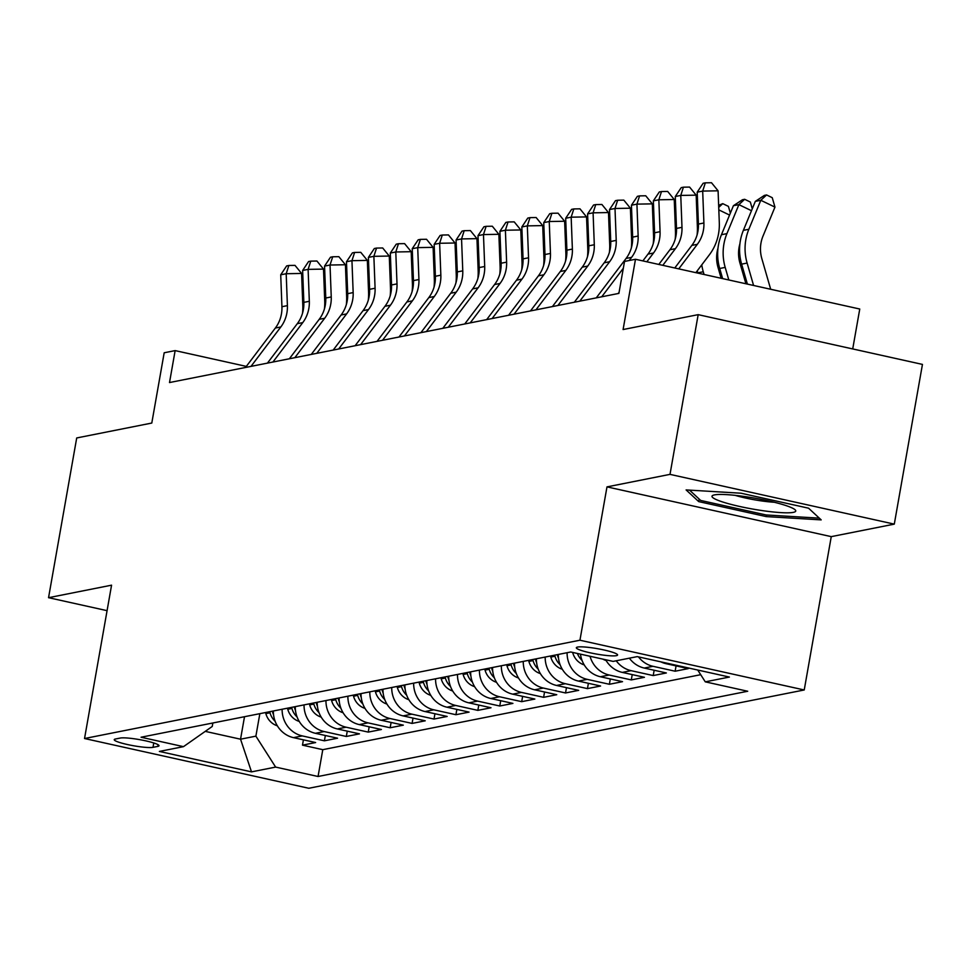 <?xml version="1.0" encoding="UTF-8"?>
<svg xmlns="http://www.w3.org/2000/svg" width="971" height="971" viewBox="0 0 971 971"><rect width="100%" height="100%" fill="white"/><g stroke="black" fill="none" stroke-linecap="round" stroke-linejoin="round"><path stroke-width="1.46" d="M577.563 647.062A20.937 2.731 -170 0 0 576.337 647.73A20.937 2.731 -170 0 0 593.172 653.434A20.937 2.731 -170 0 0 616.354 655.668A20.937 2.731 -170 0 0 617.58 655A20.937 2.731 -170 0 0 600.758 649.296A20.937 2.731 -170 0 0 577.563 647.062M852.72 348.929L859.76 309.021L635.483 259.269L624.523 261.442L618.891 293.388L169.512 382.55L175.144 350.604L164.184 352.776L151.792 423.053L76.709 437.957L48.55 597.687L107.077 610.662M894.291 524.134L922.45 364.404L698.173 314.653L670.002 474.37L606.984 486.884L579.942 640.217L804.231 689.968L831.261 536.635L894.291 524.134L670.002 474.37M579.942 640.217L84.538 738.518L308.814 788.27L804.231 689.968M273.361 710.99A26.168 24.603 78.8 0 0 293.509 737.644L315.636 742.548L302.479 745.158L303.413 739.841M282.124 709.243A26.168 24.603 78.8 0 0 302.272 735.909L324.399 740.812L325.346 735.496M324.399 740.812L337.556 738.203L315.429 733.299A26.168 24.603 78.8 0 1 295.281 706.633M317.201 702.288A26.168 24.603 78.8 0 0 337.35 728.942L359.476 733.858L346.319 736.467L347.266 731.139M339.122 697.943A26.168 24.603 78.8 0 0 359.27 724.597L381.397 729.5L368.24 732.11L369.186 726.793M361.042 693.585A26.168 24.603 78.8 0 0 381.19 720.251L403.317 725.155L390.16 727.765L391.107 722.448M382.962 689.24A26.168 24.603 78.8 0 0 403.111 715.894L425.237 720.81L412.08 723.419L413.027 718.091M404.883 684.883A26.168 24.603 78.8 0 0 425.031 711.549L447.158 716.452L434.001 719.062L434.947 713.746M426.803 680.537A26.168 24.603 78.8 0 0 446.951 707.204L469.078 712.107L455.921 714.717L456.868 709.4M448.723 676.192A26.168 24.603 78.8 0 0 468.872 702.846L490.998 707.762L477.853 710.371L478.788 705.043M470.644 671.835A26.168 24.603 78.8 0 0 490.792 698.501L512.919 703.405L499.774 706.014L500.708 700.698M492.564 667.49A26.168 24.603 78.8 0 0 512.712 694.156L534.839 699.059L521.694 701.669L522.629 696.353M514.484 663.144A26.168 24.603 78.8 0 0 534.633 689.798L556.759 694.714L543.614 697.324L544.549 691.995M536.405 658.787A26.168 24.603 78.8 0 0 556.553 685.453L578.68 690.357L565.535 692.966L566.469 687.65M558.325 654.442A26.168 24.603 78.8 0 0 578.485 681.096L600.6 686.012L587.455 688.621L588.39 683.305M580.476 654.151A26.168 24.603 78.8 0 0 600.406 676.751L622.52 681.666L609.375 684.276L610.31 678.947M605.673 659.746A26.168 24.603 78.8 0 0 622.326 672.405L644.441 677.309L631.296 679.918L632.23 674.602M629.378 658.18A26.168 24.603 78.8 0 0 644.246 668.048L666.361 672.964L653.216 675.573L654.151 670.257M660.85 661.846A26.168 24.603 78.8 0 0 666.167 663.703L688.293 668.606L675.136 671.216L676.071 665.9M153.005 747.342L157.824 746.396A20.282 2.646 -170 0 0 159.013 745.74A20.282 2.646 -170 0 0 142.713 740.218A20.282 2.646 -170 0 0 120.246 738.057L115.415 739.016A20.282 2.646 -170 0 0 114.238 739.659A20.282 2.646 -170 0 0 130.539 745.182A20.282 2.646 -170 0 0 153.005 747.342L153.77 742.961M244.51 716.707L240.541 739.198L255.883 736.152L275.63 767.09L318.051 776.497L747.706 691.255L705.274 681.836L729.391 677.054L637.243 656.614L613.138 661.397L570.705 651.99L141.062 737.232L183.483 746.65L212.236 726.466L212.855 722.994M275.63 767.09L251.513 771.872L159.378 751.433L183.483 746.65M302.479 745.158L322.785 749.673L700.71 674.687M675.136 671.216L653.01 666.312A26.168 24.603 -101.2 0 1 638.493 656.894M653.216 675.573L631.089 670.658A26.168 24.603 -101.2 0 1 616.233 660.79M631.296 679.918L609.169 675.015A26.168 24.603 -101.2 0 1 590.028 656.275M609.375 684.276L587.249 679.36A26.168 24.603 -101.2 0 1 567.1 652.706M587.455 688.621L565.328 683.705A26.168 24.603 -101.2 0 1 545.18 657.051M565.535 692.966L543.408 688.063A26.168 24.603 -101.2 0 1 523.26 661.397M543.614 697.324L521.488 692.408A26.168 24.603 -101.2 0 1 501.339 665.754M521.694 701.669L499.567 696.765A26.168 24.603 -101.2 0 1 479.419 670.099M499.774 706.014L477.647 701.111A26.168 24.603 -101.2 0 1 457.487 674.444M477.853 710.371L455.727 705.456A26.168 24.603 -101.2 0 1 435.566 678.802M455.921 714.717L433.806 709.813A26.168 24.603 -101.2 0 1 413.646 683.147M434.001 719.062L411.886 714.158A26.168 24.603 -101.2 0 1 391.726 687.492M412.08 723.419L389.966 718.504A26.168 24.603 -101.2 0 1 369.805 691.85M390.16 727.765L368.045 722.861A26.168 24.603 -101.2 0 1 347.885 696.195M368.24 732.11L346.113 727.206A26.168 24.603 -101.2 0 1 325.965 700.552M346.319 736.467L324.193 731.551A26.168 24.603 -101.2 0 1 304.044 704.897M259.852 713.661L255.883 736.152M635.483 259.269L623.091 329.545L698.173 314.653M84.538 738.518L111.568 585.173L48.55 597.687M246.331 366.395L175.144 350.604M205.257 731.369L240.541 739.198L251.513 771.872M322.785 749.673L318.051 776.497M705.274 681.836L697.736 670.039M606.984 486.884L831.261 536.635M741.031 493.219L686.109 489.918L698.719 501.606L766.265 516.596L821.187 519.886L808.576 508.197L741.031 493.219M766.556 514.982L766.265 516.596M699.169 499.058L698.719 501.606M245.517 367.463L275.351 328.04A32.723 30.756 78.8 0 0 281.93 306.715L280.716 274.805L286.19 273.725L288.848 265.484L295.002 265.374L301.593 273.446L302.806 305.355A49.072 46.123 -101.2 0 1 302.503 313.269M251.004 366.383L280.837 326.948A32.723 30.756 78.8 0 0 287.404 305.634L286.19 273.725L301.593 273.446M280.716 274.805L286.651 265.908L288.848 265.484M277.33 725.798A17.344 16.301 -101.2 0 1 265.848 713.6L265.556 712.532M273.555 714.85A17.344 16.301 -101.2 0 1 272.645 712.253L272.353 711.185M269.72 711.707L270.011 712.775A17.344 16.301 78.8 0 0 275.145 721.295M347.339 284.382L346.161 283.823M345.992 279.284L347.108 278.543M347.181 280.279L346.064 281.311M721.829 501.704A42.53 5.547 -170 0 0 772.236 511.875A42.53 5.547 -170 0 0 794.873 509.581A42.53 5.547 -170 0 0 785.915 505.551A42.53 5.547 -170 0 0 744.575 496.533A42.53 5.547 -170 0 0 713.309 495.198A42.53 5.547 -170 0 0 721.829 501.704M735.144 495.344A29.118 3.799 -170 0 0 774.3 502.25M819.306 518.15L766.095 514.958L700.661 500.441L689.531 490.124M267.438 363.118L297.284 323.695A32.723 30.756 78.8 0 0 303.85 302.369L302.636 270.46L308.11 269.368L310.769 261.126L316.922 261.017L323.513 269.101L324.727 301.01A49.072 46.123 -101.2 0 1 324.423 308.924M272.924 362.025L302.758 322.603A32.723 30.756 78.8 0 0 309.324 301.277L308.11 269.368L323.513 269.101M302.636 270.46L308.572 261.563L310.769 261.126M289.358 358.772L319.204 319.338A32.723 30.756 78.8 0 0 325.771 298.024L324.557 266.103L330.031 265.022L332.689 256.781L338.843 256.672L345.433 264.755L346.647 296.665A49.072 46.123 -101.2 0 1 346.344 304.566M294.844 357.68L324.678 318.257A32.723 30.756 78.8 0 0 331.245 296.932L330.031 265.022L345.433 264.755M324.557 266.103L330.492 257.218L332.689 256.781M311.278 354.415L341.124 314.992A32.723 30.756 78.8 0 0 347.691 293.667L346.477 261.757L351.951 260.677L354.609 252.436L360.763 252.326L367.354 260.398L368.567 292.307A49.072 46.123 -101.2 0 1 368.264 300.221M316.764 353.335L346.598 313.9A32.723 30.756 78.8 0 0 353.165 292.587L351.951 260.677L367.354 260.398M346.477 261.757L352.412 252.861L354.609 252.436M333.199 350.07L363.045 310.647A32.723 30.756 78.8 0 0 369.611 289.322L368.397 257.412L373.871 256.32L376.53 248.078L382.683 247.969L389.274 256.053L390.488 287.962A49.072 46.123 -101.2 0 1 390.184 295.876M338.685 348.977L368.519 309.555A32.723 30.756 78.8 0 0 375.085 288.229L373.871 256.32L389.274 256.053M368.397 257.412L374.333 248.515L376.53 248.078M299.25 721.441A17.344 16.301 -101.2 0 1 287.768 709.255L287.477 708.187M295.487 710.505A17.344 16.301 -101.2 0 1 294.565 707.908L294.274 706.839M291.64 707.361L291.931 708.429A17.344 16.301 78.8 0 0 297.065 716.95M369.259 280.036L368.082 279.466M367.912 274.939L369.029 274.198M369.101 275.934L367.985 276.953M321.17 717.096A17.344 16.301 -101.2 0 1 309.688 704.91L309.397 703.829M317.408 706.16A17.344 16.301 -101.2 0 1 316.485 703.562L316.194 702.482M313.56 703.004L313.851 704.084A17.344 16.301 78.8 0 0 318.998 712.605M391.179 275.691L390.002 275.121M389.832 270.593L390.949 269.841M391.022 271.577L389.905 272.608M343.103 712.75A17.344 16.301 -101.2 0 1 331.609 700.552L331.317 699.484M339.328 701.802A17.344 16.301 -101.2 0 1 338.406 699.205L338.114 698.137M335.481 698.659L335.772 699.727A17.344 16.301 78.8 0 0 340.918 708.247M413.1 271.334L411.922 270.763M411.753 266.236L412.869 265.496M412.942 267.231L411.825 268.263M365.023 708.393A17.344 16.301 -101.2 0 1 353.529 696.207L353.238 695.139M361.248 697.457A17.344 16.301 -101.2 0 1 360.326 694.86L360.035 693.792M357.401 694.314L357.692 695.382A17.344 16.301 78.8 0 0 362.838 703.902M435.02 266.989L433.843 266.418M433.673 261.891L434.79 261.15M434.862 262.874L433.746 263.906M355.119 345.725L384.965 306.29A32.723 30.756 78.8 0 0 391.531 284.976L390.318 253.055L395.792 251.975L398.45 243.733L404.604 243.624L411.194 251.695L412.408 283.617A49.072 46.123 -101.2 0 1 412.105 291.518M360.605 344.632L390.439 305.21A32.723 30.756 78.8 0 0 397.005 283.884L395.792 251.975L411.194 251.695M390.318 253.055L396.253 244.17L398.45 243.733M386.944 704.048A17.344 16.301 -101.2 0 1 375.449 691.862L375.158 690.782M383.169 693.112A17.344 16.301 -101.2 0 1 382.246 690.515L381.955 689.434M379.321 689.956L379.612 691.036A17.344 16.301 78.8 0 0 384.759 699.557M456.94 262.631L455.763 262.073M455.593 257.533L456.722 256.793M456.783 258.529L455.666 259.56M377.051 341.367L406.885 301.945A32.723 30.756 78.8 0 0 413.452 280.619L412.238 248.71L417.712 247.629L420.37 239.376L426.524 239.279L433.115 247.35L434.328 279.26A49.072 46.123 -101.2 0 1 434.025 287.173M382.525 340.287L412.359 300.852A32.723 30.756 78.8 0 0 418.926 279.539L417.712 247.629L433.115 247.35M412.238 248.71L418.173 239.813L420.37 239.376M408.864 699.703A17.344 16.301 -101.2 0 1 397.37 687.504L397.078 686.436M405.089 688.755A17.344 16.301 -101.2 0 1 404.167 686.157L403.875 685.089M401.241 685.611L401.533 686.679A17.344 16.301 78.8 0 0 406.679 695.2M478.861 258.286L477.683 257.716M477.514 253.188L478.642 252.448M478.703 254.184L477.586 255.215M398.972 337.022L428.806 297.599A32.723 30.756 78.8 0 0 435.372 276.274L434.158 244.364L439.632 243.272L442.291 235.031L448.456 234.921L455.035 243.005L456.249 274.914A49.072 46.123 -101.2 0 1 455.945 282.828M404.446 335.93L434.28 296.507A32.723 30.756 78.8 0 0 440.846 275.181L439.632 243.272L455.035 243.005M434.158 244.364L440.094 235.468L442.291 235.031M430.784 695.345A17.344 16.301 -101.2 0 1 419.29 683.159L418.999 682.091M427.009 684.409A17.344 16.301 -101.2 0 1 426.087 681.812L425.796 680.744M423.162 681.266L423.453 682.334A17.344 16.301 78.8 0 0 428.599 690.854M500.781 253.941L499.604 253.37M499.434 248.843L500.563 248.103M500.623 249.826L499.507 250.858M420.892 332.677L450.726 293.242A32.723 30.756 78.8 0 0 457.292 271.929L456.079 240.007L461.553 238.927L464.211 230.685L470.377 230.576L476.955 238.648L478.169 270.569A49.072 46.123 -101.2 0 1 477.866 278.471M426.366 331.584L456.2 292.162A32.723 30.756 78.8 0 0 462.766 270.836L461.553 238.927L476.955 238.648M456.079 240.007L462.014 231.122L464.211 230.685M452.704 691A17.344 16.301 -101.2 0 1 441.21 678.814L440.919 677.734M448.93 680.052A17.344 16.301 -101.2 0 1 448.007 677.467L447.716 676.386M445.082 676.908L445.373 677.989A17.344 16.301 78.8 0 0 450.52 686.497M522.701 249.583L521.524 249.025M521.354 244.486L522.483 243.745M522.544 245.481L521.427 246.513M442.812 328.319L472.646 288.897A32.723 30.756 78.8 0 0 479.213 267.571L477.999 235.662L483.473 234.569L486.131 226.328L492.297 226.219L498.876 234.302L500.089 266.212A49.072 46.123 -101.2 0 1 499.786 274.125M448.286 327.239L478.12 287.804A32.723 30.756 78.8 0 0 484.699 266.491L483.473 234.569L498.876 234.302M477.999 235.662L483.934 226.765L486.131 226.328M474.625 686.655A17.344 16.301 -101.2 0 1 463.131 674.457L462.839 673.389M470.85 675.707A17.344 16.301 -101.2 0 1 469.928 673.109L469.636 672.041M467.002 672.563L467.294 673.631A17.344 16.301 78.8 0 0 472.44 682.152M544.622 245.238L543.444 244.668M543.275 240.14L544.403 239.4M544.464 241.136L543.347 242.155M464.733 323.974L494.567 284.552A32.723 30.756 78.8 0 0 501.133 263.226L499.919 231.316L505.393 230.224L508.051 221.983L514.217 221.874L520.796 229.957L522.01 261.867A49.072 46.123 -101.2 0 1 521.706 269.768M470.207 322.882L500.041 283.459A32.723 30.756 78.8 0 0 506.619 262.134L505.393 230.224L520.796 229.957M499.919 231.316L505.855 222.42L508.051 221.983M496.545 682.297A17.344 16.301 -101.2 0 1 485.051 670.111L484.76 669.043M492.77 671.362A17.344 16.301 -101.2 0 1 491.848 668.764L491.557 667.696M488.923 668.218L489.214 669.286A17.344 16.301 78.8 0 0 494.36 677.807M566.542 240.893L565.365 240.323M565.195 235.795L566.324 235.055M566.384 236.778L565.268 237.81M486.653 319.629L516.487 280.194A32.723 30.756 78.8 0 0 523.053 258.869L521.84 226.959L527.326 225.879L529.972 217.638L536.138 217.528L542.716 225.6L543.93 257.521A49.072 46.123 -101.2 0 1 543.626 265.423M492.127 318.537L521.961 279.114A32.723 30.756 78.8 0 0 528.54 257.788L527.326 225.879L542.716 225.6M521.84 226.959L527.787 218.074L529.972 217.638M518.465 677.952A17.344 16.301 -101.2 0 1 506.971 665.766L506.68 664.686M514.691 667.004A17.344 16.301 -101.2 0 1 513.768 664.407L513.477 663.339M510.843 663.861L511.134 664.929A17.344 16.301 78.8 0 0 516.281 673.449M588.462 236.536L587.285 235.977M587.115 231.438L588.244 230.697M588.305 232.433L587.188 233.465M508.573 315.272L538.407 275.849A32.723 30.756 78.8 0 0 544.974 254.523L543.76 222.614L549.246 221.522L551.892 213.28L558.058 213.171L564.637 221.254L565.862 253.164A49.072 46.123 -101.2 0 1 565.547 261.078M514.047 314.191L543.881 274.757A32.723 30.756 78.8 0 0 550.46 253.443L549.246 221.522L564.637 221.254M543.76 222.614L549.707 213.717L551.892 213.28M540.386 673.595A17.344 16.301 -101.2 0 1 528.892 661.409L528.6 660.341M536.611 662.659A17.344 16.301 -101.2 0 1 535.689 660.062L535.397 658.993M532.763 659.515L533.055 660.583A17.344 16.301 78.8 0 0 538.201 669.104M610.383 232.19L609.205 231.62M609.035 227.093L610.164 226.352M610.225 228.088L609.108 229.107M562.306 669.25A17.344 16.301 -101.2 0 1 550.812 657.064L550.521 655.995M558.531 658.314A17.344 16.301 -101.2 0 1 557.609 655.716L557.318 654.636M554.696 655.158L554.987 656.238A17.344 16.301 78.8 0 0 560.121 664.759M632.303 227.845L631.126 227.275M630.956 222.747L632.085 221.995M632.145 223.731L631.029 224.762M584.226 664.904A17.344 16.301 -101.2 0 1 572.732 652.718L572.659 652.415M577.417 653.471A17.344 16.301 78.8 0 0 582.042 660.401M654.223 223.488L653.046 222.929M652.876 218.39L654.005 217.65M654.066 219.385L652.961 220.417M530.494 310.926L560.328 271.492A32.723 30.756 78.8 0 0 566.894 250.178L565.68 218.269L571.166 217.176L573.812 208.935L579.978 208.826L586.557 216.909L587.783 248.819A49.072 46.123 -101.2 0 1 587.467 256.72M535.968 309.834L565.814 270.411A32.723 30.756 78.8 0 0 572.38 249.086L571.166 217.176L586.557 216.909M565.68 218.269L571.628 209.372L573.812 208.935M552.414 306.581L582.248 267.146A32.723 30.756 78.8 0 0 588.814 245.821L587.601 213.911L593.087 212.831L595.733 204.59L601.899 204.48L608.489 212.552L609.703 244.461A49.072 46.123 -101.2 0 1 609.4 252.375M557.888 305.489L587.734 266.066A32.723 30.756 78.8 0 0 594.301 244.741L593.087 212.831L608.489 212.552M587.601 213.911L593.548 205.027L595.733 204.59M574.334 302.224L604.168 262.801A32.723 30.756 78.8 0 0 610.735 241.476L609.521 209.566L615.007 208.474L617.653 200.232L623.819 200.123L630.41 208.207L631.623 240.116A49.072 46.123 -101.2 0 1 631.32 248.03M579.808 301.144L609.654 261.709A32.723 30.756 78.8 0 0 616.221 240.383L615.007 208.474L630.41 208.207M609.521 209.566L615.468 200.669L617.653 200.232M606.147 660.547A17.344 16.301 -101.2 0 1 602.845 659.115M676.144 219.143L674.966 218.572M674.796 214.045L675.925 213.304M675.986 215.04L674.881 216.06M596.255 297.879L626.089 258.444A32.723 30.756 78.8 0 0 632.655 237.13L631.441 205.221L636.927 204.128L639.573 195.887L645.739 195.778L652.33 203.861L653.544 235.771A49.072 46.123 -101.2 0 1 653.24 243.672M629.184 260.519L631.575 257.364A32.723 30.756 78.8 0 0 638.141 236.038L636.927 204.128L652.33 203.861M631.441 205.221L637.389 196.324L639.573 195.887M601.729 296.786L623.321 268.263M698.064 214.797L696.887 214.227M696.717 209.7L697.846 208.947M697.906 210.683L696.802 211.714M642.863 260.908L648.009 254.099A32.723 30.756 78.8 0 0 654.575 232.773L653.362 200.863L658.848 199.783L661.494 191.542L667.66 191.433L674.25 199.504L675.464 231.414A49.072 46.123 -101.2 0 1 675.161 239.327M646.856 261.782L653.495 253.018A32.723 30.756 78.8 0 0 660.062 231.693L658.848 199.783L674.25 199.504M653.362 200.863L659.309 191.967L661.494 191.542M618.175 293.521L619.073 292.344M721.162 278.276L717.994 267.328A32.723 30.756 -101.2 0 1 718.006 248.103M718.637 205.342L722.74 203.643L728.408 206.374L730.35 213.135M697.251 270.824A49.072 46.123 78.8 0 0 697.785 272.839L697.858 273.106M701.766 264.852A49.072 46.123 78.8 0 0 703.271 271.759L704.048 274.477M729.561 215.064L718.819 209.882M722.74 203.643L718.722 207.369M658.811 264.44L669.929 249.753A32.723 30.756 78.8 0 0 676.496 228.428L675.282 196.518L680.768 195.426L683.414 187.185L689.58 187.075L696.171 195.159L697.384 227.068A49.072 46.123 -101.2 0 1 697.081 234.982M662.805 265.326L675.415 248.661A32.723 30.756 78.8 0 0 681.982 227.335L680.768 195.426L696.171 195.159M675.282 196.518L681.229 187.621L683.414 187.185M745.922 283.763L739.914 262.971A32.723 30.756 -101.2 0 1 739.926 243.745M751.481 210.707L738.882 204.638L733.408 205.718L742.475 199.735L744.66 199.298L750.328 202.029L752.27 208.789M744.66 199.298L738.882 204.638L726.927 233.623A49.072 46.123 78.8 0 0 725.191 267.401L728.82 279.976M733.408 205.718L721.453 234.715A49.072 46.123 78.8 0 0 719.705 268.494L722.63 278.592M674.772 267.984L691.85 245.396A32.723 30.756 78.8 0 0 698.416 224.083L697.202 192.173L702.688 191.081L705.334 182.839L711.5 182.73L718.091 190.814L719.305 222.723A49.072 46.123 -101.2 0 1 709.449 254.705L695.867 272.657M678.753 268.87L697.336 244.316A32.723 30.756 78.8 0 0 703.902 222.99L702.688 191.081L718.091 190.814M697.202 192.173L703.15 183.276L705.334 182.839M770.683 289.261L761.834 258.626A32.723 30.756 -101.2 0 1 763 236.099L774.955 207.114L760.803 200.281L748.847 229.277A49.072 46.123 78.8 0 0 747.112 263.056L753.581 285.462M766.58 194.953L760.803 200.281L755.329 201.373L764.395 195.389L766.58 194.953L772.248 197.683L774.955 207.114M755.329 201.373L743.373 230.358A49.072 46.123 78.8 0 0 741.626 264.148L747.391 284.09M302.272 735.909L293.509 737.644M667.769 663.387L666.167 663.703M653.01 666.312L644.246 668.048M631.089 670.658L622.326 672.405M609.169 675.015L600.406 676.751M587.249 679.36L578.485 681.096M565.328 683.705L556.553 685.453M543.408 688.063L534.633 689.798M521.488 692.408L512.712 694.156M499.567 696.765L490.792 698.501M477.647 701.111L468.872 702.846M455.727 705.456L446.951 707.204M433.806 709.813L425.031 711.549M411.886 714.158L403.111 715.894M389.966 718.504L381.19 720.251M368.045 722.861L359.27 724.597M346.113 727.206L337.35 728.942M324.193 731.551L315.429 733.299M158.115 744.733L157.824 746.396M275.351 328.04L280.837 326.948M281.93 306.715L287.404 305.634M272.645 712.253L273.361 712.119M265.848 713.6L270.011 712.775M297.284 323.695L302.758 322.603M303.85 302.369L309.324 301.277M319.204 319.338L324.678 318.257M325.771 298.024L331.245 296.932M341.124 314.992L346.598 313.9M347.691 293.667L353.165 292.587M363.045 310.647L368.519 309.555M369.611 289.322L375.085 288.229M294.565 707.908L295.281 707.762M287.768 709.255L291.931 708.429M316.485 703.562L317.201 703.417M309.688 704.91L313.851 704.084M338.406 699.205L339.122 699.071M331.609 700.552L335.772 699.727M360.326 694.86L361.042 694.714M353.529 696.207L357.692 695.382M384.965 306.29L390.439 305.21M391.531 284.976L397.005 283.884M382.246 690.515L382.962 690.369M375.449 691.862L379.612 691.036M406.885 301.945L412.359 300.852M413.452 280.619L418.926 279.539M404.167 686.157L404.883 686.012M397.37 687.504L401.533 686.679M428.806 297.599L434.28 296.507M435.372 276.274L440.846 275.181M426.087 681.812L426.803 681.666M419.29 683.159L423.453 682.334M450.726 293.242L456.2 292.162M457.292 271.929L462.766 270.836M448.007 677.467L448.723 677.321M441.21 678.814L445.373 677.989M472.646 288.897L478.12 287.804M479.213 267.571L484.699 266.491M469.928 673.109L470.644 672.964M463.131 674.457L467.294 673.631M494.567 284.552L500.041 283.459M501.133 263.226L506.619 262.134M491.848 668.764L492.564 668.618M485.051 670.111L489.214 669.286M516.487 280.194L521.961 279.114M523.053 258.869L528.54 257.788M513.768 664.407L514.484 664.273M506.971 665.766L511.134 664.929M538.407 275.849L543.881 274.757M544.974 254.523L550.46 253.443M535.689 660.062L536.405 659.916M528.892 661.409L533.055 660.583M557.609 655.716L558.337 655.571M550.812 657.064L554.987 656.238M572.732 652.718L573.388 652.585M560.328 271.492L565.814 270.411M566.894 250.178L572.38 249.086M582.248 267.146L587.734 266.066M588.814 245.821L594.301 244.741M604.168 262.801L609.654 261.709M610.735 241.476L616.221 240.383M626.089 258.444L631.575 257.364M632.655 237.13L638.141 236.038M648.009 254.099L653.495 253.018M654.575 232.773L660.062 231.693M703.271 271.759L697.785 272.839M669.929 249.753L675.415 248.661M676.496 228.428L681.982 227.335M726.927 233.623L721.453 234.715M725.191 267.401L719.705 268.494M691.85 245.396L697.336 244.316M698.416 224.083L703.902 222.99M748.847 229.277L743.373 230.358M747.112 263.056L741.626 264.148"/></g></svg>
